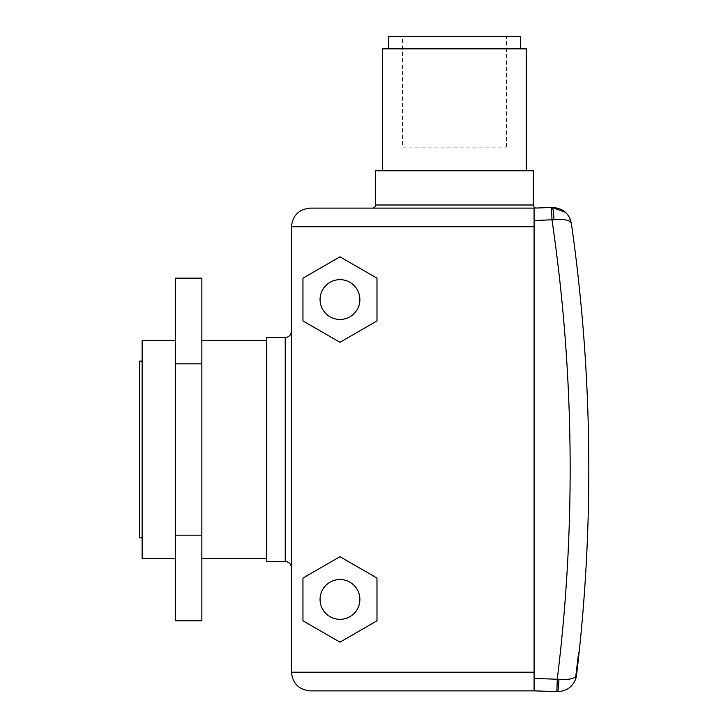 <?xml version="1.0" encoding="UTF-8"?>
<svg xmlns="http://www.w3.org/2000/svg" width="728" height="728" viewBox="0 0 728 728"><rect width="100%" height="100%" fill="white"/><g stroke="black" fill="none" stroke-linecap="round" stroke-linejoin="round"><path stroke-width="0.55" stroke-dasharray="3.64 2.73" d="M142.133 340.622L142.133 558.367M175.539 449.495L175.539 558.367L175.539 449.495M139.649 361.152L139.649 537.837M402.429 147.138L506.451 147.138L402.429 147.138L402.429 36.4L506.451 36.4L402.429 36.4M506.451 147.138L506.451 36.4M310.11 690.881L534.079 690.881L534.079 208.108L535.817 208.044L310.11 208.108M291.446 449.495L291.446 331.286L291.446 449.495M266.557 337.51L266.557 561.479M388.497 48.84L520.393 48.84L388.497 48.84M382.591 170.78L526.298 170.78L382.591 170.78M359.878 599.426A19.911 19.911 0 0 0 339.967 579.515A19.911 19.911 0 0 0 320.065 599.426A19.911 19.911 0 0 0 339.967 619.337A19.911 19.911 0 0 0 359.878 599.426M359.878 299.563A19.911 19.911 0 0 0 339.967 279.652A19.911 19.911 0 0 0 320.065 299.563A19.911 19.911 0 0 0 339.967 319.465A19.911 19.911 0 0 0 359.878 299.563M201.856 449.495L201.856 558.367L201.856 449.495M534.079 208.108L534.079 220.557L553.999 219.701A12.44 1.338 88 0 0 552.224 207.462L534.079 208.108L534.079 690.881L557.439 691.6A12.44 1.11 91.8 0 0 558.931 679.297C567.44 679.897 573.036 679.024 575.739 676.685L578.651 652.352L579.115 652.406A1736.608 1736.608 0 0 1 576.549 675.156A18.664 18.664 0 0 1 575.366 679.834L574.283 682.1M575.366 679.834L578.651 652.352L579.115 652.406L578.651 652.352M534.079 226.772L291.446 226.772L291.446 672.217L534.079 672.217M526.298 48.84L382.591 48.84M533.333 170.78L375.557 170.78M302.957 620.802L339.967 642.169L376.986 620.802L376.986 578.059L339.967 556.683L302.957 578.059L302.957 620.802L339.967 642.169L376.986 620.802L376.986 578.059L339.967 556.683L302.957 578.059L302.957 620.802L339.967 642.169L376.986 620.802L376.986 578.059L339.967 556.683L302.957 578.059L302.957 620.802M302.957 278.187L302.957 320.93L339.967 342.306L376.986 320.93L376.986 278.187L339.967 256.82L302.957 278.187L302.957 320.93L339.967 342.306L376.986 320.93L376.986 278.187L339.967 256.82L302.957 278.187L302.957 320.93L339.967 342.306L376.986 320.93L376.986 278.187L339.967 256.82L302.957 278.187M534.079 220.557L534.079 690.881M569.26 217.135L565.501 212.358M558.931 679.297L534.079 678.432M553.999 219.701C564.428 218.901 570.215 220.156 571.371 223.469L571.234 222.65M556.884 691.582L557.266 679.142A1717.944 1717.944 0 0 0 551.997 219.92L551.551 207.48M520.393 36.4L388.497 36.4M175.539 278.16L175.539 620.829M201.856 278.16L201.856 620.829M175.539 363.827L201.856 363.827M175.539 535.162L201.856 535.162M533.333 204.996L375.557 204.996M285.221 337.51L285.221 561.479M571.189 222.431L570.707 220.538M570.443 219.747L569.842 218.291"/><path stroke-width="1.09" d="M175.539 558.367L142.133 558.367L142.133 340.622L175.539 340.622M142.133 537.837L139.649 537.837L139.649 361.152L142.133 361.152M535.817 208.044A3.112 3.112 0 0 1 533.333 204.996L533.333 170.78L375.557 170.78L375.557 204.996L533.333 204.996M372.445 208.108A3.112 3.112 0 0 0 375.557 204.996M285.221 337.51L285.221 561.479L266.557 561.479L266.557 337.51L285.221 337.51C288.998 337.146 291.073 335.071 291.446 331.286M388.497 48.84L388.497 36.4L520.393 36.4L520.393 48.84M382.591 170.78L382.591 48.84L526.298 48.84L526.298 170.78M320.065 599.426A19.911 19.911 0 0 1 339.967 579.515A19.911 19.911 0 0 1 359.878 599.426A19.911 19.911 0 0 1 339.967 619.337A19.911 19.911 0 0 1 320.065 599.426M320.065 299.563A19.911 19.911 0 0 1 339.967 279.652A19.911 19.911 0 0 1 359.878 299.563A19.911 19.911 0 0 1 339.967 319.465A19.911 19.911 0 0 1 320.065 299.563M534.079 226.772L291.446 226.772C292.629 215.515 298.853 209.291 310.11 208.108L534.079 208.108L552.224 207.462C562.871 208.09 569.25 213.431 571.371 223.469A1736.608 1736.608 0 0 1 576.549 675.156A18.664 18.664 0 0 1 575.366 679.834C572.035 687.396 566.056 691.318 557.439 691.6C566.056 691.318 572.035 687.396 575.366 679.834L578.651 652.352L579.115 652.406A1736.608 1736.608 0 0 0 571.371 223.469C570.215 220.156 564.428 218.901 553.999 219.701L534.079 220.557L534.079 678.432L558.931 679.297C567.44 679.897 573.036 679.024 575.739 676.685L578.651 652.352M558.931 679.297A12.44 1.11 91.8 0 1 557.439 691.6L534.079 690.881L310.11 690.881C298.853 689.689 292.629 683.474 291.446 672.217L534.079 672.217M310.11 208.108C298.853 209.291 292.629 215.515 291.446 226.772L291.446 672.217C292.629 683.474 298.853 689.689 310.11 690.881M339.967 342.306L376.986 320.93L376.986 278.187L339.967 256.82L302.957 278.187L302.957 320.93L339.967 342.306M376.986 620.802L376.986 578.059L339.967 556.683L302.957 578.059L302.957 620.802L339.967 642.169L376.986 620.802M534.079 220.557L534.079 208.108L534.589 208.09M534.079 690.881L534.079 678.432M571.362 223.414L569.26 217.135M565.501 212.358L552.224 207.462A12.44 1.338 88 0 1 553.999 219.701M551.551 207.48L551.997 219.92A1717.944 1717.944 0 0 1 557.266 679.142L556.884 691.582M175.539 535.162L175.539 278.16L201.856 278.16L201.856 620.829L175.539 620.829L175.539 535.162L201.856 535.162M175.539 363.827L201.856 363.827M201.856 558.367L266.557 558.367M201.856 340.622L266.557 340.622M575.366 679.834L574.283 682.1M570.707 220.538L570.443 219.747M571.371 223.469L569.842 218.291M285.221 561.479C288.998 561.843 291.073 563.918 291.446 567.694"/></g></svg>
